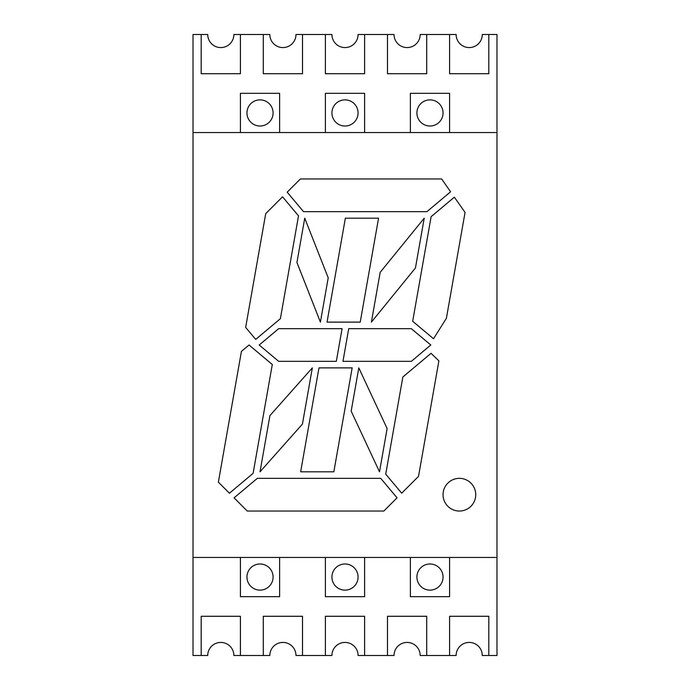 <?xml version="1.0" encoding="UTF-8"?>
<svg xmlns="http://www.w3.org/2000/svg" width="690" height="690" viewBox="0 0 690 690"><rect width="100%" height="100%" fill="white"/><g stroke="black" fill="none" stroke-linecap="round" stroke-linejoin="round"><path stroke-width="0.52" stroke-dasharray="3.45 2.59" d="M220.8 642.425A13.076 13.076 0 0 1 233.876 655.5L240.413 655.5L240.413 616.282L201.187 616.282L240.413 616.282L201.187 616.282L201.187 655.5L207.725 655.5A13.076 13.076 0 0 1 220.8 642.425M429.982 126.02A13.076 13.076 0 0 1 416.907 112.944A13.076 13.076 0 0 1 429.982 99.869A13.076 13.076 0 0 1 443.049 112.944A13.076 13.076 0 0 1 429.982 126.02A13.076 13.076 0 0 1 416.907 112.944A13.076 13.076 0 0 1 429.982 99.869A13.076 13.076 0 0 1 443.049 112.944A13.076 13.076 0 0 1 429.982 126.02A13.076 13.076 0 0 0 443.049 112.944A13.076 13.076 0 0 0 429.982 99.869A13.076 13.076 0 0 0 416.907 112.944A13.076 13.076 0 0 0 429.982 126.02M193.019 132.549L193.019 557.451L193.019 132.549L410.369 132.549L410.369 93.331L410.369 132.549L496.981 132.549L496.981 557.451L496.981 132.549M410.369 132.549L410.369 93.331L449.587 93.331L410.369 93.331L449.587 93.331L449.587 132.549L449.587 93.331L449.587 132.549L410.369 132.549L449.587 132.549M429.982 590.131A13.076 13.076 0 0 1 416.907 577.056A13.076 13.076 0 0 1 429.982 563.98A13.076 13.076 0 0 1 443.049 577.056A13.076 13.076 0 0 1 429.982 590.131A13.076 13.076 0 0 1 416.907 577.056A13.076 13.076 0 0 1 429.982 563.98A13.076 13.076 0 0 1 443.049 577.056A13.076 13.076 0 0 1 429.982 590.131A13.076 13.076 0 0 1 416.907 577.056A13.076 13.076 0 0 1 429.982 563.98A13.076 13.076 0 0 1 443.049 577.056A13.076 13.076 0 0 1 429.982 590.131M345 590.131A13.076 13.076 0 0 1 331.925 577.056A13.076 13.076 0 0 1 345 563.98A13.076 13.076 0 0 1 358.076 577.056A13.076 13.076 0 0 1 345 590.131A13.076 13.076 0 0 1 331.925 577.056A13.076 13.076 0 0 1 345 563.98A13.076 13.076 0 0 1 358.076 577.056A13.076 13.076 0 0 1 345 590.131A13.076 13.076 0 0 1 331.925 577.056A13.076 13.076 0 0 1 345 563.98A13.076 13.076 0 0 1 358.076 577.056A13.076 13.076 0 0 1 345 590.131M260.018 590.131A13.076 13.076 0 0 1 246.951 577.056A13.076 13.076 0 0 1 260.018 563.98A13.076 13.076 0 0 1 273.093 577.056A13.076 13.076 0 0 1 260.018 590.131A13.076 13.076 0 0 1 246.951 577.056A13.076 13.076 0 0 1 260.018 563.98A13.076 13.076 0 0 1 273.093 577.056A13.076 13.076 0 0 1 260.018 590.131A13.076 13.076 0 0 1 246.951 577.056A13.076 13.076 0 0 1 260.018 563.98A13.076 13.076 0 0 1 273.093 577.056A13.076 13.076 0 0 1 260.018 590.131M345 99.869A13.076 13.076 0 0 0 331.925 112.944A13.076 13.076 0 0 0 345 126.02A13.076 13.076 0 0 0 358.076 112.944A13.076 13.076 0 0 0 345 99.869A13.076 13.076 0 0 1 358.076 112.944A13.076 13.076 0 0 1 345 126.02A13.076 13.076 0 0 1 331.925 112.944A13.076 13.076 0 0 1 345 99.869A13.076 13.076 0 0 1 358.076 112.944A13.076 13.076 0 0 1 345 126.02A13.076 13.076 0 0 1 331.925 112.944A13.076 13.076 0 0 1 345 99.869M260.018 99.869A13.076 13.076 0 0 0 246.951 112.944A13.076 13.076 0 0 0 260.018 126.02A13.076 13.076 0 0 0 273.093 112.944A13.076 13.076 0 0 0 260.018 99.869A13.076 13.076 0 0 1 273.093 112.944A13.076 13.076 0 0 1 260.018 126.02A13.076 13.076 0 0 1 246.951 112.944A13.076 13.076 0 0 1 260.018 99.869A13.076 13.076 0 0 1 273.093 112.944A13.076 13.076 0 0 1 260.018 126.02A13.076 13.076 0 0 1 246.951 112.944A13.076 13.076 0 0 1 260.018 99.869M459.393 478.351A16.344 16.344 0 0 0 443.049 494.695A16.344 16.344 0 0 0 459.393 511.04A16.344 16.344 0 0 0 475.738 494.695A16.344 16.344 0 0 0 459.393 478.351M193.019 557.451L496.981 557.451M240.413 132.549L240.413 93.331L240.413 132.549L279.631 132.549L279.631 93.331L279.631 132.549L279.631 93.331L240.413 93.331L240.413 132.549L279.631 132.549M325.387 132.549L325.387 93.331L325.387 132.549L364.613 132.549L364.613 93.331L364.613 132.549L364.613 93.331L325.387 93.331L325.387 132.549L364.613 132.549M410.369 557.451L410.369 596.669L449.587 596.669L410.369 596.669L410.369 557.451L410.369 596.669L449.587 596.669L449.587 557.451L410.369 557.451L449.587 557.451L449.587 596.669L449.587 557.451M325.387 557.451L325.387 596.669L364.613 596.669L325.387 596.669L325.387 557.451L325.387 596.669L364.613 596.669L364.613 557.451L325.387 557.451L364.613 557.451L364.613 596.669L364.613 557.451M240.413 557.451L240.413 596.669L279.631 596.669L240.413 596.669L240.413 557.451L240.413 596.669L279.631 596.669L279.631 557.451L240.413 557.451L279.631 557.451L279.631 596.669L279.631 557.451M441.626 178.96L450.605 191.786L426.92 211.649L303.522 211.649L287.178 192.174L300.383 178.96L441.626 178.96M454.365 197.159L465.06 212.434L446.395 318.28L433.527 338.755L412.68 321.264L431.129 216.66L454.365 197.159M265.719 213.633L282.538 196.814L298.511 215.849L280.382 318.702L255.705 339.402L245.657 327.414L265.719 213.633M241.431 351.382L218.368 482.146L229.434 493.212L253.109 473.34L272.3 364.518L249.038 345L241.431 351.382M247.262 511.04L383.856 511.04L397.061 497.826L380.716 478.351L257.31 478.351L234.074 497.852L247.262 511.04M385.719 474.151L401.701 493.186L418.52 476.367L438.892 360.853L431.052 353.315L402.856 376.973L385.719 474.151M320.41 322.118L296.933 262.476L304.738 218.187L328.216 277.829L320.41 322.118M424.221 218.187L415.44 267.979L371.393 322.118L380.173 272.326L424.221 218.187M387.125 428.55L379.5 471.813L351.176 411.145L358.8 367.882L387.125 428.55M312.337 367.882L269.928 415.596L260.018 471.813L302.427 424.1L312.337 367.882M342.085 328.656L336.323 361.344L278.682 361.344L259.207 345L278.682 328.656L342.085 328.656M348.726 328.656L411.318 328.656L430.793 345L411.318 361.344L342.964 361.344L348.726 328.656M327.043 322.118L345.371 218.187L378.56 218.187L360.232 322.118L327.043 322.118M300.65 471.813L318.978 367.882L352.167 367.882L333.839 471.813L300.65 471.813M201.187 34.5L207.725 34.5A13.076 13.076 0 0 0 220.8 47.575A13.076 13.076 0 0 0 233.876 34.5L240.413 34.5L240.413 73.718L201.187 73.718L240.413 73.718L240.413 34.5L240.413 73.718L201.187 73.718L201.187 34.5L207.725 34.5A13.076 13.076 0 0 0 220.8 47.575A13.076 13.076 0 0 1 207.725 34.5A13.076 13.076 0 0 0 220.8 47.575A13.076 13.076 0 0 0 233.876 34.5A13.076 13.076 0 0 1 220.8 47.575A13.076 13.076 0 0 1 207.725 34.5L201.187 34.5L201.187 73.718L201.187 34.5L207.725 34.5L193.019 34.5L193.019 655.5L207.725 655.5A13.076 13.076 0 0 1 220.8 642.425A13.076 13.076 0 0 1 233.876 655.5L240.413 655.5L240.413 616.282L240.413 655.5L233.876 655.5L240.413 655.5M263.287 34.5L269.825 34.5A13.076 13.076 0 0 0 282.9 47.575A13.076 13.076 0 0 0 295.976 34.5L302.513 34.5L302.513 73.718L263.287 73.718L302.513 73.718L302.513 34.5L302.513 73.718L263.287 73.718L263.287 34.5L269.825 34.5A13.076 13.076 0 0 0 282.9 47.575A13.076 13.076 0 0 1 269.825 34.5A13.076 13.076 0 0 0 282.9 47.575A13.076 13.076 0 0 0 295.976 34.5A13.076 13.076 0 0 1 282.9 47.575A13.076 13.076 0 0 1 269.825 34.5L263.287 34.5L263.287 73.718L263.287 34.5L269.825 34.5L233.876 34.5A13.076 13.076 0 0 1 220.8 47.575A13.076 13.076 0 0 0 233.876 34.5L240.413 34.5M325.387 34.5L331.925 34.5A13.076 13.076 0 0 0 345 47.575A13.076 13.076 0 0 0 358.076 34.5L364.613 34.5L364.613 73.718L325.387 73.718L364.613 73.718L364.613 34.5L364.613 73.718L325.387 73.718L325.387 34.5L331.925 34.5A13.076 13.076 0 0 0 345 47.575A13.076 13.076 0 0 1 331.925 34.5A13.076 13.076 0 0 0 345 47.575A13.076 13.076 0 0 0 358.076 34.5A13.076 13.076 0 0 1 345 47.575A13.076 13.076 0 0 1 331.925 34.5L325.387 34.5L325.387 73.718L325.387 34.5L331.925 34.5L295.976 34.5A13.076 13.076 0 0 1 282.9 47.575A13.076 13.076 0 0 0 295.976 34.5L302.513 34.5M387.487 34.5L394.024 34.5A13.076 13.076 0 0 0 407.1 47.575A13.076 13.076 0 0 0 420.176 34.5L426.713 34.5L426.713 73.718L387.487 73.718L426.713 73.718L426.713 34.5L426.713 73.718L387.487 73.718L387.487 34.5L394.024 34.5A13.076 13.076 0 0 0 407.1 47.575A13.076 13.076 0 0 1 394.024 34.5A13.076 13.076 0 0 0 407.1 47.575A13.076 13.076 0 0 0 420.176 34.5A13.076 13.076 0 0 1 407.1 47.575A13.076 13.076 0 0 1 394.024 34.5L387.487 34.5L387.487 73.718L387.487 34.5L394.024 34.5L358.076 34.5A13.076 13.076 0 0 1 345 47.575A13.076 13.076 0 0 0 358.076 34.5L364.613 34.5M449.587 34.5L456.125 34.5A13.076 13.076 0 0 0 469.2 47.575A13.076 13.076 0 0 0 482.276 34.5L488.813 34.5L488.813 73.718L449.587 73.718L488.813 73.718L488.813 34.5L488.813 73.718L449.587 73.718L449.587 34.5L456.125 34.5A13.076 13.076 0 0 0 469.2 47.575A13.076 13.076 0 0 1 456.125 34.5A13.076 13.076 0 0 0 469.2 47.575A13.076 13.076 0 0 0 482.276 34.5A13.076 13.076 0 0 1 469.2 47.575A13.076 13.076 0 0 1 456.125 34.5L449.587 34.5L449.587 73.718L449.587 34.5L456.125 34.5L420.176 34.5A13.076 13.076 0 0 1 407.1 47.575A13.076 13.076 0 0 0 420.176 34.5L426.713 34.5M407.1 642.425A13.076 13.076 0 0 1 420.176 655.5L426.713 655.5L426.713 616.282L387.487 616.282L426.713 616.282L387.487 616.282L387.487 655.5L394.024 655.5A13.076 13.076 0 0 1 407.1 642.425M345 642.425A13.076 13.076 0 0 1 358.076 655.5L364.613 655.5L364.613 616.282L325.387 616.282L364.613 616.282L325.387 616.282L325.387 655.5L331.925 655.5A13.076 13.076 0 0 1 345 642.425M282.9 642.425A13.076 13.076 0 0 1 295.976 655.5L302.513 655.5L302.513 616.282L263.287 616.282L302.513 616.282L263.287 616.282L263.287 655.5L269.825 655.5A13.076 13.076 0 0 1 282.9 642.425M469.2 642.425A13.076 13.076 0 0 1 482.276 655.5L488.813 655.5L488.813 616.282L449.587 616.282L488.813 616.282L449.587 616.282L449.587 655.5L456.125 655.5A13.076 13.076 0 0 1 469.2 642.425M263.287 655.5L263.287 616.282L263.287 655.5L269.825 655.5A13.076 13.076 0 0 1 282.9 642.425A13.076 13.076 0 0 1 295.976 655.5L331.925 655.5A13.076 13.076 0 0 1 345 642.425A13.076 13.076 0 0 1 358.076 655.5A13.076 13.076 0 0 0 345 642.425A13.076 13.076 0 0 0 331.925 655.5L325.387 655.5L331.925 655.5A13.076 13.076 0 0 1 345 642.425A13.076 13.076 0 0 1 358.076 655.5L394.024 655.5A13.076 13.076 0 0 1 407.1 642.425A13.076 13.076 0 0 1 420.176 655.5A13.076 13.076 0 0 0 407.1 642.425A13.076 13.076 0 0 0 394.024 655.5L387.487 655.5L394.024 655.5A13.076 13.076 0 0 1 407.1 642.425A13.076 13.076 0 0 1 420.176 655.5L456.125 655.5A13.076 13.076 0 0 1 469.2 642.425A13.076 13.076 0 0 1 482.276 655.5A13.076 13.076 0 0 0 469.2 642.425A13.076 13.076 0 0 0 456.125 655.5L449.587 655.5L456.125 655.5A13.076 13.076 0 0 1 469.2 642.425A13.076 13.076 0 0 1 482.276 655.5L488.813 655.5L488.813 616.282L488.813 655.5L482.276 655.5L496.981 655.5L496.981 34.5L482.276 34.5A13.076 13.076 0 0 1 469.2 47.575A13.076 13.076 0 0 0 482.276 34.5L488.813 34.5M449.587 655.5L449.587 616.282L449.587 655.5L456.125 655.5A13.076 13.076 0 0 1 469.2 642.425A13.076 13.076 0 0 1 482.276 655.5L488.813 655.5M387.487 655.5L387.487 616.282L387.487 655.5L394.024 655.5A13.076 13.076 0 0 1 407.1 642.425A13.076 13.076 0 0 1 420.176 655.5L426.713 655.5L426.713 616.282L426.713 655.5L420.176 655.5L426.713 655.5M325.387 655.5L325.387 616.282L325.387 655.5L331.925 655.5A13.076 13.076 0 0 1 345 642.425A13.076 13.076 0 0 1 358.076 655.5L364.613 655.5L364.613 616.282L364.613 655.5L358.076 655.5L364.613 655.5M302.513 655.5L295.976 655.5A13.076 13.076 0 0 0 282.9 642.425A13.076 13.076 0 0 0 269.825 655.5A13.076 13.076 0 0 1 282.9 642.425A13.076 13.076 0 0 1 295.976 655.5L302.513 655.5L302.513 616.282L302.513 655.5L295.976 655.5A13.076 13.076 0 0 0 282.9 642.425A13.076 13.076 0 0 0 269.825 655.5L233.876 655.5A13.076 13.076 0 0 0 220.8 642.425A13.076 13.076 0 0 0 207.725 655.5A13.076 13.076 0 0 1 220.8 642.425A13.076 13.076 0 0 1 233.876 655.5A13.076 13.076 0 0 0 220.8 642.425A13.076 13.076 0 0 0 207.725 655.5L201.187 655.5L207.725 655.5L201.187 655.5L201.187 616.282L201.187 655.5M240.413 93.331L279.631 93.331L240.413 93.331M325.387 93.331L364.613 93.331L325.387 93.331"/><path stroke-width="1.03" d="M220.8 642.425A13.076 13.076 0 0 1 233.876 655.5L240.413 655.5L240.413 616.282L201.187 616.282L201.187 655.5L207.725 655.5A13.076 13.076 0 0 1 220.8 642.425M429.982 590.131A13.076 13.076 0 0 1 416.907 577.056A13.076 13.076 0 0 1 429.982 563.98A13.076 13.076 0 0 1 443.049 577.056A13.076 13.076 0 0 1 429.982 590.131M345 590.131A13.076 13.076 0 0 1 331.925 577.056A13.076 13.076 0 0 1 345 563.98A13.076 13.076 0 0 1 358.076 577.056A13.076 13.076 0 0 1 345 590.131M260.018 590.131A13.076 13.076 0 0 1 246.951 577.056A13.076 13.076 0 0 1 260.018 563.98A13.076 13.076 0 0 1 273.093 577.056A13.076 13.076 0 0 1 260.018 590.131M429.982 99.869A13.076 13.076 0 0 0 416.907 112.944A13.076 13.076 0 0 0 429.982 126.02A13.076 13.076 0 0 0 443.049 112.944A13.076 13.076 0 0 0 429.982 99.869M345 99.869A13.076 13.076 0 0 0 331.925 112.944A13.076 13.076 0 0 0 345 126.02A13.076 13.076 0 0 0 358.076 112.944A13.076 13.076 0 0 0 345 99.869M260.018 99.869A13.076 13.076 0 0 0 246.951 112.944A13.076 13.076 0 0 0 260.018 126.02A13.076 13.076 0 0 0 273.093 112.944A13.076 13.076 0 0 0 260.018 99.869M459.393 478.351A16.344 16.344 0 0 0 443.049 494.695A16.344 16.344 0 0 0 459.393 511.04A16.344 16.344 0 0 0 475.738 494.695A16.344 16.344 0 0 0 459.393 478.351M327.043 322.118L360.232 322.118L378.56 218.187L345.371 218.187L327.043 322.118M278.682 328.656L342.085 328.656L336.323 361.344L278.682 361.344L259.207 345L278.682 328.656M312.337 367.882L269.928 415.596L260.018 471.813L302.427 424.1L312.337 367.882M424.221 218.187L380.173 272.326L371.393 322.118L415.44 267.979L424.221 218.187M265.719 213.633L245.657 327.414L255.705 339.402L280.382 318.702L298.511 215.849L282.538 196.814L265.719 213.633M441.626 178.96L300.383 178.96L287.178 192.174L303.522 211.649L426.92 211.649L450.605 191.786L441.626 178.96M193.019 132.549L496.981 132.549L496.981 557.451L193.019 557.451L193.019 34.5L207.725 34.5A13.076 13.076 0 0 0 220.8 47.575A13.076 13.076 0 0 0 233.876 34.5L240.413 34.5L240.413 73.718L201.187 73.718L201.187 34.5M454.365 197.159L431.129 216.66L412.68 321.264L433.527 338.755L446.395 318.28L465.06 212.434L454.365 197.159M241.431 351.382L218.368 482.146L229.434 493.212L253.109 473.34L272.3 364.518L249.038 345L241.431 351.382M247.262 511.04L383.856 511.04L397.061 497.826L380.716 478.351L257.31 478.351L234.074 497.852L247.262 511.04M385.719 474.151L401.701 493.186L418.52 476.367L438.892 360.853L431.052 353.315L402.856 376.973L385.719 474.151M328.216 277.829L320.41 322.118L296.933 262.476L304.738 218.187L328.216 277.829M358.8 367.882L387.125 428.55L379.5 471.813L351.176 411.145L358.8 367.882M348.726 328.656L342.964 361.344L411.318 361.344L430.793 345L411.318 328.656L348.726 328.656M300.65 471.813L333.839 471.813L352.167 367.882L318.978 367.882L300.65 471.813M240.413 132.549L240.413 93.331L279.631 93.331L279.631 132.549M325.387 132.549L325.387 93.331L364.613 93.331L364.613 132.549M410.369 132.549L410.369 93.331L449.587 93.331L449.587 132.549M279.631 557.451L279.631 596.669L240.413 596.669L240.413 557.451M364.613 557.451L364.613 596.669L325.387 596.669L325.387 557.451M449.587 557.451L449.587 596.669L410.369 596.669L410.369 557.451M269.825 34.5A13.076 13.076 0 0 0 282.9 47.575A13.076 13.076 0 0 0 295.976 34.5L302.513 34.5L302.513 73.718L263.287 73.718L263.287 34.5L269.825 34.5M331.925 34.5A13.076 13.076 0 0 0 345 47.575A13.076 13.076 0 0 0 358.076 34.5L364.613 34.5L364.613 73.718L325.387 73.718L325.387 34.5L331.925 34.5M394.024 34.5A13.076 13.076 0 0 0 407.1 47.575A13.076 13.076 0 0 0 420.176 34.5L426.713 34.5L426.713 73.718L387.487 73.718L387.487 34.5L394.024 34.5M456.125 34.5A13.076 13.076 0 0 0 469.2 47.575A13.076 13.076 0 0 0 482.276 34.5L488.813 34.5L488.813 73.718L449.587 73.718L449.587 34.5L456.125 34.5M407.1 642.425A13.076 13.076 0 0 1 420.176 655.5L426.713 655.5L426.713 616.282L387.487 616.282L387.487 655.5L394.024 655.5A13.076 13.076 0 0 1 407.1 642.425M345 642.425A13.076 13.076 0 0 1 358.076 655.5L364.613 655.5L364.613 616.282L325.387 616.282L325.387 655.5L331.925 655.5A13.076 13.076 0 0 1 345 642.425M282.9 642.425A13.076 13.076 0 0 1 295.976 655.5L302.513 655.5L302.513 616.282L263.287 616.282L263.287 655.5L269.825 655.5A13.076 13.076 0 0 1 282.9 642.425M469.2 642.425A13.076 13.076 0 0 1 482.276 655.5L488.813 655.5L488.813 616.282L449.587 616.282L449.587 655.5L456.125 655.5A13.076 13.076 0 0 1 469.2 642.425M240.413 655.5L263.287 655.5M193.019 557.451L193.019 655.5L201.187 655.5M302.513 655.5L325.387 655.5M364.613 655.5L387.487 655.5M426.713 655.5L449.587 655.5M488.813 655.5L496.981 655.5L496.981 557.451M496.981 132.549L496.981 34.5L488.813 34.5M426.713 34.5L449.587 34.5M364.613 34.5L387.487 34.5M302.513 34.5L325.387 34.5M240.413 34.5L263.287 34.5"/></g></svg>

